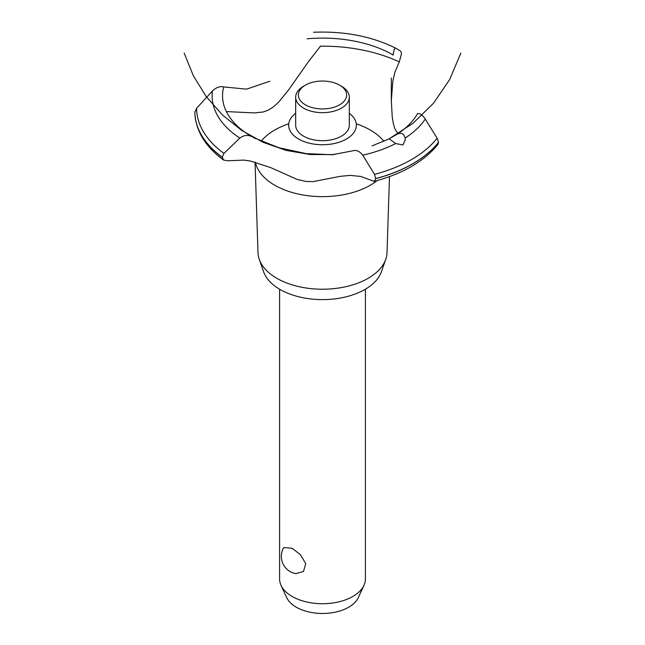 <?xml version="1.0" encoding="UTF-8"?>
<svg xmlns="http://www.w3.org/2000/svg" width="645" height="645" viewBox="0 0 645 645"><rect width="100%" height="100%" fill="white"/><g stroke="black" fill="none" stroke-linecap="round" stroke-linejoin="round"><path stroke-width="0.97" d="M279.591 289.194L279.591 578.944A42.909 24.776 0 0 0 281.035 585.321A42.909 24.776 0 0 0 292.153 596.464A42.909 24.776 0 0 0 333.634 602.873A42.909 24.776 0 0 0 363.965 585.321A42.909 24.776 0 0 0 365.409 578.944L365.409 289.194M283.808 547.541L292.153 548.29L300.385 554.668L305.754 563.609L303.489 571.494L295.837 573.631A17.431 17.431 0 0 1 283.808 547.541M363.965 585.321L358.306 597.593A37.055 21.39 180 0 1 332.119 612.742A37.055 21.39 180 0 1 296.297 607.211A37.055 21.39 180 0 1 286.694 597.593L281.035 585.321M389.483 176.633L387.008 252.671A64.516 37.249 180 0 1 385.742 259.355L381.389 271.795A60.074 34.685 180 0 1 339.851 298.127A60.074 34.685 180 0 1 280.019 289.444A60.074 34.685 180 0 1 263.611 271.795L259.258 259.355A64.516 37.249 180 0 1 257.992 252.671L255.049 162.08M385.742 259.355A64.516 37.249 180 0 1 341.132 287.638A64.516 37.249 180 0 1 276.874 278.317A64.516 37.249 180 0 1 259.258 259.355M377.132 180.592A67.588 39.023 180 0 1 370.294 185.212A67.588 39.023 180 0 1 274.706 185.212A67.588 39.023 180 0 1 255.372 162.169M261.177 141.215A67.588 39.023 180 0 1 274.706 130.032A67.588 39.023 180 0 1 288.742 123.816M356.258 123.816A67.588 39.023 180 0 1 370.294 130.032A67.588 39.023 180 0 1 383.912 141.328M226.355 111.585L254.275 112.915L263.176 112.012L268.368 110.11L273.577 106.772L278.543 102.233L288.404 90.195L308.592 61.468L320.492 46.158A121.76 70.297 180 0 1 399.295 61.896L394.805 72.522L392.805 81.431L391.322 100.902L392.233 116.745L393.353 123.598L394.805 128.718L397.965 133.644M298.57 139.022A33.846 19.543 180 0 1 295.684 113.286A33.846 19.543 0 0 0 298.57 139.022A33.846 19.543 0 0 0 344.833 139.892A33.846 19.543 0 0 0 349.316 113.286A33.846 19.543 180 0 1 346.43 139.022A33.846 19.543 180 0 1 298.57 139.022M393.079 55.164L393.111 54.962A99.951 57.703 180 0 0 307.125 38.789M269.852 81.262L246.583 89.147L223.742 86.93A99.951 57.703 180 0 0 251.752 136.571L251.921 136.659M353.234 150.728C356.556 149.834 359.725 151.317 362.748 155.187A110.376 63.726 180 0 0 395.683 143.553L389.185 138.796L396.957 134.305A99.951 57.703 180 0 0 417.589 113.585M396.885 134.353C401.214 132.201 403.955 133.459 405.116 138.103L405.27 139.892L402.907 144.931L395.691 143.553M372.092 145.883L389.177 138.796L413.147 123.187L433.585 103.16L449.686 79.496L460.828 53.132M362.748 155.187L374.503 174.36L375.721 178.673L374.164 181.39L360.66 176.44L350.227 175.384L340.181 176.335L313.422 181.576L306.254 181.487L297.305 179.495L270.723 167.619L250.462 161.048L243.77 160.089L228.008 160.79L223.662 160.105L222.243 157.219L223.968 153.405L239.835 138.078C243.762 135.176 247.753 134.684 251.824 136.611M374.164 181.39C402.69 173.811 423.934 161.5 437.899 144.48L438.544 142.311L437.133 138.207L425.273 119.091C422.58 115.028 420.008 113.198 417.549 113.593M253.977 137.756L278.817 147.721L306.27 153.631L332.183 154.727L353.137 150.761M393.095 55.051C393.772 50.383 394.619 48.069 395.635 48.125L400.835 51.294L401.537 53.704L399.295 61.896M313.502 32.25C344.374 31.024 371.746 36.313 395.611 48.109L395.635 48.125M223.799 86.954C220.034 86.035 216.252 87.373 212.447 90.977L196.62 108.231L194.838 112.254M341.463 86.228L339.568 85.132L341.463 86.228A26.816 15.488 180 0 1 349.316 97.177L349.316 125.211A26.816 15.488 180 0 1 332.764 139.513A26.816 15.488 180 0 1 303.537 136.16A26.816 15.488 180 0 1 295.684 125.211L295.684 97.177A26.816 15.488 180 0 1 303.537 86.228L305.432 85.132A24.139 13.932 0 0 0 305.432 104.845A24.139 13.932 0 0 0 339.568 104.845A24.139 13.932 0 0 0 339.568 85.132A24.139 13.932 0 0 0 305.432 85.132M349.316 97.177A26.816 15.488 180 0 1 332.764 111.48A26.816 15.488 180 0 1 303.537 108.126A26.816 15.488 180 0 1 295.684 97.177M437.133 138.207A125.88 72.675 180 0 1 411.51 159.573A125.88 72.675 180 0 1 374.503 174.36M425.273 119.091A110.376 63.726 180 0 1 405.116 138.103M438.544 142.311A127.662 73.707 180 0 1 412.768 163.709A127.662 73.707 180 0 1 375.721 178.584M438.544 142.4A127.662 73.707 180 0 1 412.768 163.79A127.662 73.707 180 0 1 375.721 178.673M222.243 157.307A127.662 73.707 180 0 1 194.838 112.238C195.564 130.621 205.166 146.576 223.662 160.105M222.243 157.219A127.662 73.707 180 0 1 194.838 112.149M223.968 153.405A125.88 72.675 180 0 1 196.62 108.231M239.835 138.078A110.376 63.726 180 0 1 212.447 90.977M184.172 53.132L193.379 75.82L206.263 96.629L222.477 114.971L241.544 130.322L262.918 142.239L285.993 150.382L310.1 154.526L334.561 154.558M252.937 137.256L255.404 138.578M391.322 100.902L391.322 78.053"/></g></svg>
